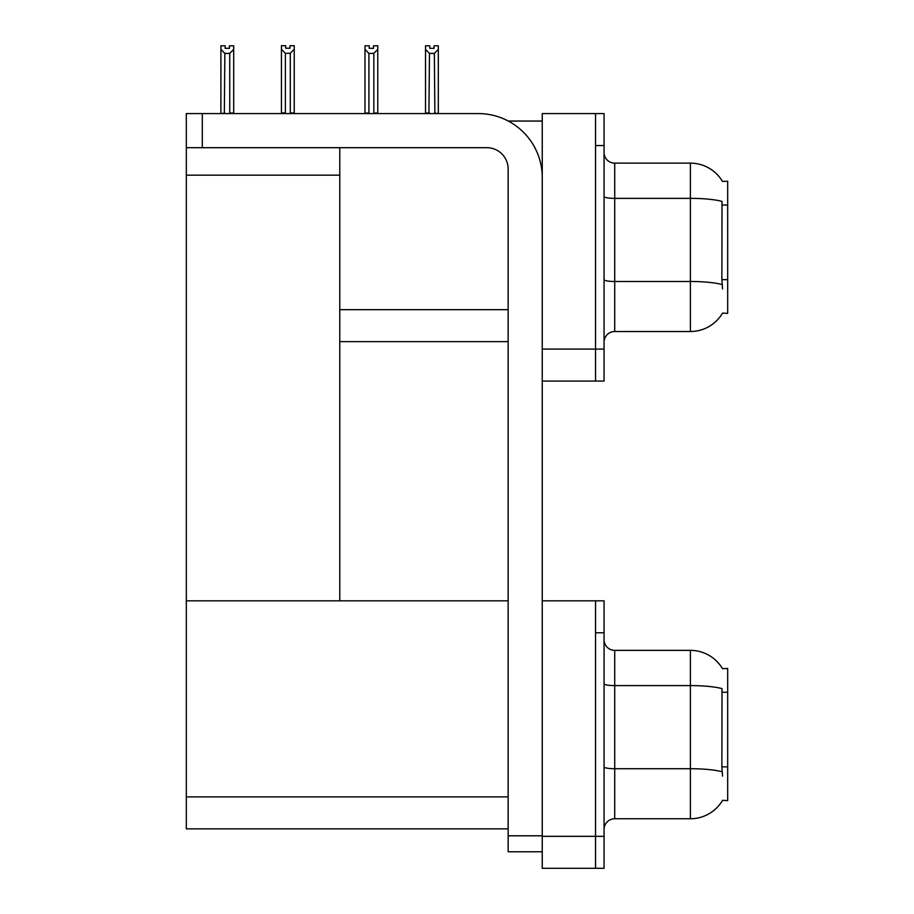 <?xml version="1.0" encoding="UTF-8"?>
<svg xmlns="http://www.w3.org/2000/svg" width="914" height="914" viewBox="0 0 914 914"><rect width="100%" height="100%" fill="white"/><g stroke="black" fill="none" stroke-linecap="round" stroke-linejoin="round"><path stroke-width="1.37" d="M508.287 121.048L542.253 121.048M595.54 600.818L595.54 868.3L604.063 868.3L604.063 600.818L542.253 600.818L542.253 113.587L595.54 113.587L595.54 381.069L542.253 381.069L542.253 349.102L595.54 349.102L595.54 381.069L604.063 381.069L604.063 349.102L595.54 349.102L595.54 145.555L604.063 145.555L604.063 349.102M339.779 341.642L508.15 341.642M722.448 181.383A37.303 37.303 0 0 0 690.39 163.138A37.303 37.303 0 0 1 722.448 181.383L727.681 181.258L727.681 313.399L722.563 313.079A37.303 37.303 0 0 1 690.39 331.519A37.303 37.303 0 0 0 722.368 313.399M339.779 175.18L339.779 600.818L186.319 600.818L186.319 175.18L339.779 175.18L339.779 147.691M186.319 175.18L186.319 113.587L202.302 113.587L202.302 147.691L486.842 147.691A21.319 21.319 0 0 1 508.15 168.999L508.15 835.796L542.253 835.796M542.253 381.069L542.253 868.3L595.54 868.3L595.54 632.785L604.063 632.785M339.779 600.818L508.15 600.818M186.319 600.818L186.319 828.872L508.15 828.872M722.448 668.614A37.303 37.303 0 0 0 690.39 650.368A37.303 37.303 0 0 1 722.448 668.614L727.681 668.488L727.681 800.63L722.563 800.31A37.303 37.303 0 0 1 690.39 818.75A37.303 37.303 0 0 0 722.368 800.63M604.063 342.167A10.66 10.66 0 0 1 614.722 331.519L690.39 331.519L690.39 163.138A37.303 37.303 0 0 1 722.368 181.258A37.303 37.303 0 0 0 690.39 163.138L614.722 163.138A10.66 10.66 0 0 1 604.063 152.478A10.66 10.66 0 0 0 614.722 163.138L614.722 331.519M722.563 288.893L721.877 279.627L722.026 201.411A37.303 6.478 180 0 0 690.39 198.361L614.722 198.361A10.66 1.851 -0 0 1 604.063 196.51M595.54 113.587L604.063 113.587L604.063 145.555M604.063 829.398A10.66 10.66 0 0 1 614.722 818.75L690.39 818.75L690.39 650.368L614.722 650.368A10.66 10.66 0 0 1 604.063 639.709A10.66 10.66 0 0 0 614.722 650.368L614.722 818.75M722.563 776.123L721.877 766.857L722.026 688.642A37.303 6.478 180 0 0 690.39 685.591L614.722 685.591A10.66 1.851 -0 0 1 604.063 683.741M434.881 113.587L434.356 53.412L429.466 53.412L425.513 49.356L425.513 45.803L429.774 45.803L429.774 48.339L434.036 48.339L429.774 48.339M434.036 48.339L434.036 45.803L438.309 45.803L438.309 49.356L434.356 53.412M434.356 113.05L438.309 113.587L438.309 49.356M429.466 53.412L428.94 113.587M429.466 113.05L425.513 113.05L425.513 49.356L425.513 113.587M373.506 48.339L369.245 48.339L373.506 48.339L373.506 45.803L377.768 45.803L377.768 49.356L373.826 53.412L368.925 53.412L368.925 113.05L364.983 113.05L364.983 49.356L368.925 53.412M364.983 49.356L364.983 45.803L369.245 45.803L369.245 48.339M377.768 49.356L377.768 113.05L373.826 113.05L373.826 53.412M425.513 49.356L425.513 113.05M290.275 53.309L285.385 53.309L281.432 49.242L281.432 45.7L285.694 45.7L285.694 48.225L289.955 48.225L289.955 45.7L294.228 45.7L294.228 49.242L290.275 53.309L290.275 112.948L294.228 112.948L294.228 113.587M294.228 112.948L294.228 49.242M285.385 53.309L285.385 112.948L281.432 112.948L281.432 113.587M285.385 112.948L284.757 113.587M281.432 49.242L281.432 112.948M289.955 48.225L285.694 48.225M229.425 48.339L225.164 48.339L229.425 48.339L229.425 45.803L233.698 45.803L233.698 113.05L229.745 113.05L229.745 53.412L224.855 53.412L224.33 113.587M224.855 113.05L220.902 113.587L220.902 45.803L225.164 45.803L225.164 48.339M233.698 49.356L229.745 53.412M224.855 53.412L220.902 49.356M542.253 851.779L508.15 851.779L508.15 835.796M542.253 177.522A63.946 63.946 0 0 0 478.319 113.587L202.302 113.587M202.302 147.691L186.319 147.691M339.779 309.675L508.15 309.675M727.681 205.033L721.877 205.033M727.681 279.627L721.877 279.627M542.253 836.333L604.063 836.333M186.319 796.894L508.15 796.894M727.681 692.264L721.877 692.264M727.681 766.857L721.877 766.857M722.14 284.562A37.303 6.478 180 0 0 690.39 281.489L614.722 281.489A10.66 1.851 0 0 1 604.063 279.638M722.14 771.793A37.303 6.478 180 0 0 690.39 768.72L614.722 768.72A10.66 1.851 0 0 1 604.063 766.869"/></g></svg>
